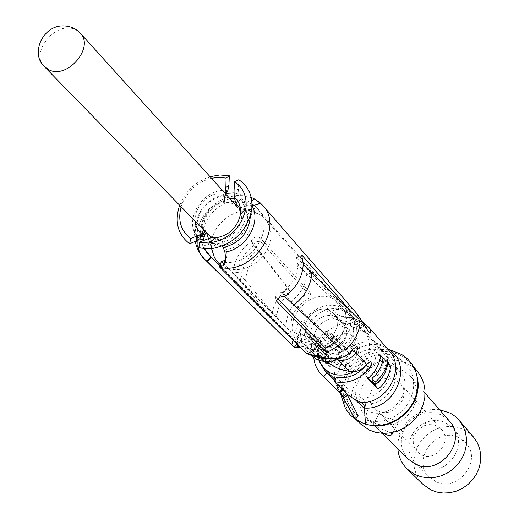 <?xml version="1.0" encoding="UTF-8"?>
<svg xmlns="http://www.w3.org/2000/svg" width="519" height="519" viewBox="0 0 519 519"><rect width="100%" height="100%" fill="white"/><g stroke="black" fill="none" stroke-linecap="round" stroke-linejoin="round"><path stroke-width="0.39" stroke-dasharray="2.6 1.95" d="M208.482 234.802L206.309 231.883C197.635 218.155 218.012 196.584 232.784 203.824L235.036 205.018L237.799 207.379C250.515 219.907 229.184 246.175 212.952 237.897L211.973 237.423M220.251 264.528L225.149 267.499L230.397 269.179L236.067 269.737L241.951 269.14L247.81 267.408L253.415 264.612L258.54 260.849L262.977 256.276L266.552 251.073L269.127 245.448L270.6 239.629L270.918 233.842L270.075 228.315L268.102 223.267L265.092 218.888L260.369 214.808L256.736 212.887C236.846 203.344 207.859 226.446 211.609 248.77M353.556 371.747C369.087 364.053 374.627 342.229 364.085 331.077L356.631 325.588C337.318 315.76 310.855 340.049 318.887 360.218M362.054 406.552C343.306 389.451 369.898 354.347 392.552 366.109L399.656 371.383C416.978 388.991 389.905 422.7 367.958 410.73L364.468 408.635M319.542 357.773L326.555 357.922L333.613 356.203L337.661 355.826L339.523 353.192C354.561 340.711 357.422 327.294 348.087 312.944L340.483 307.365C323.759 299.093 299.69 315.85 300.443 335.157L301.623 339.154L301.409 342.002L304.264 348.165L306.937 351.434L314.533 356.41M341.061 357.799C356.54 349.676 361.892 327.82 351.357 316.648L343.779 311.089C319.574 298.788 290.523 336.799 310.427 354.931L310.485 354.983M298.866 343.364L297.912 342.345L299.995 341.697L298.866 343.364L305.185 347.769L312.853 349.864L314.65 348.496L314.332 349.975C337.48 352.18 355.82 319.899 340.49 304.335L332.809 298.71C308.922 286.618 279.417 323.369 297.912 342.345M314.332 349.975L313.119 349.508L312.853 349.864M335.404 363.611C349.553 371.163 367.134 349.131 355.904 337.979L351.506 334.774C337.078 327.32 319.698 349.871 331.472 360.828L335.404 363.611M318.037 347.055L322.027 349.877C336.416 357.52 354.406 335.027 342.994 323.713L338.524 320.457C323.856 312.925 306.074 335.936 318.037 347.055L331.472 360.828M332.796 360.173L337.013 362.619L326.762 352.051L325.977 352.245L326.107 353.296L332.796 360.173L330.674 364.344M330.389 359.051L319.84 348.846L330.181 359.44L330.681 359.745L330.389 359.051L328.501 362.139M305.049 322.863L300.585 321.04L299.035 321.962L297.718 324.09L302.149 325.29L305.049 322.863L305.736 323.253L306.372 325.647L305.639 328.897C304.102 333.217 304.705 336.922 307.462 340.016L319.84 348.846M323.356 361.308L315.312 355.171C311.381 350.792 310.492 345.55 312.652 339.445L316.999 340.633C315.5 344.888 316.11 348.541 318.828 351.597L327.567 358.071L324.959 362.333M330.181 359.44L327.567 358.071M326.451 361.561L321.196 356.222L303.881 343.649C299.904 339.218 299.015 333.905 301.228 327.697L305.639 328.897L316.999 340.633L319.834 338.239L320.457 338.596L320.327 344.078C318.017 350.124 317.745 356.028 319.496 361.795M296.965 344.116L297.608 343.344L296.57 341.891L299.028 333.146L302.149 325.29M297.608 343.344L219.803 265.696M252.033 204.188L248.004 202.365L234.387 198.816M305.529 352.648L307.19 347.801L224.318 264.424M223.812 263.924L221.418 261.485M307.19 347.801L310.933 349.514C323.376 354.25 333.393 355.243 340.97 352.485L346.05 350.085L348.956 346.711L352.369 344.447L356.702 346.439M352.939 349.105L352.991 344.817L352.369 344.447M366.278 364.935L367.348 362.061L366.855 359.914L366.284 359.57L362.956 361.808C359.68 365.798 355.664 367.471 350.909 366.816L340.853 364.247L337.013 362.619M353.679 398.819L354.847 394.213L349.092 389.957L336.293 377.086M354.847 394.213L361.574 397.852C383.736 399.202 400.026 368.717 385.364 353.724L381.296 350.104L376.424 347.561L370.994 346.218L365.272 346.134L359.537 347.315L354.062 349.689L349.118 353.141L344.94 357.507L341.729 362.58L339.64 368.107L338.777 373.829L339.192 379.467L340.86 384.741L346.543 393.493M342.624 389.594L343.247 389.036L343.721 389.399L343.02 389.983M343.247 389.036L335.066 380.738M253.642 245.228L251.215 241.225L253.642 245.228C254.894 241.919 257.262 240.771 260.759 241.802L311.27 296.985C295.726 304.692 289.051 316.486 291.243 332.374L238.902 279.76C237.222 277.561 236.696 275.128 237.319 272.475L238.24 272.611L245.649 280.701L275.816 316.739L276.283 316.837L276.945 314.54C278.093 306.619 281.869 299.988 288.266 294.643L290.257 291.594L287.695 287.468L285.768 290.614C277.801 297.082 273.182 305.198 271.911 314.955L271.268 317.252L270.795 317.148L240.329 281.168L245.649 280.701C246.207 269.569 251.339 260.642 261.044 253.934L290.179 291.477M356.787 321.897L353.231 317.226C339.225 300.572 320.45 314.994 336.435 319.581L344.233 321.079C352.829 322.111 359.356 324.836 363.825 329.26L365.194 332.523C363.631 332.173 360.828 328.631 356.787 321.897M325.737 330.817L333.84 337.162L335.851 339.906L344.305 347.386C338.31 352.55 334.781 358.869 333.717 366.349L329.169 366.336L321.267 359.602C323.103 351.24 327.294 343.76 333.84 337.162L341.619 344.058L331.051 332.757C323.888 338.926 319.659 346.471 318.355 355.392L329.169 366.336C330.428 357.546 334.58 350.124 341.619 344.058L344.305 347.386L333.769 336.124C327.671 341.379 324.07 347.801 322.974 355.392L333.717 366.349L316.96 352.764C318.543 345.609 322.137 339.205 327.742 333.555L325.737 330.817C319.159 337.447 314.936 344.966 313.067 353.368L316.96 352.764M378.091 389.224L374.705 385.143M368.224 378.273L365.136 375.003C371.351 369.645 374.971 363.105 375.996 355.398L379.934 359.784M383.742 358.765L390.619 366.498L385.948 366.485L382.244 362.353M284.756 296.57L282.2 292.346C279.144 291.788 276.718 292.852 274.914 295.545L277.652 298.723M334.359 342.923C344.207 334.113 347.925 323.895 345.531 312.263L297.115 257.58L296.485 257.495L297.906 264.774L306.768 273.987L354.029 320.041L355.184 324.68C353.9 332.543 350.091 339.361 343.76 345.135L341.424 346.322L339.53 345.978L341.813 349.812M301.046 321.053L301.824 321.624L302.201 323.039L301.228 327.697L312.652 339.445L314.709 336.701L315.896 336.442L316.752 337.253L316.785 340.256L314.014 350.26L313.794 357.688M297.718 324.09L296.206 328.838L300.864 329.331M294.279 347.367L293.384 346.763C291.282 342.709 292.223 336.727 296.206 328.838L296.278 332.731L297.361 336.15L297.893 337.078L301.623 339.154M251.196 197.46L233.985 192.912M251.215 241.225C252.844 237.598 255.608 236.223 259.519 237.099L310.044 292.547C291.795 301.604 283.945 315.468 286.494 334.132L233.81 281.7C231.999 279.157 231.461 276.322 232.207 273.189L233.044 273.292L240.329 281.168C240.998 268.083 247.031 257.599 258.436 249.717L287.695 287.468M350.494 311.011C353.05 324.245 348.82 335.949 337.811 346.108M356.352 313.009C347.016 301.169 329.37 302.201 327.567 308.539C326.263 314.313 332.549 317.258 346.42 317.362C356.203 318.491 363.521 321.65 368.38 326.827M350.059 310.583L345.531 312.263M303.245 264.074L297.906 264.774C297.27 275.965 292.035 285.158 282.2 292.346L339.53 345.978M253.843 245.539L261.044 253.934L258.436 249.717L251.391 241.491C240.109 249.749 233.991 260.35 233.044 273.292L238.24 272.611C239.025 261.595 244.228 252.571 253.843 245.539M286.494 334.132L291.243 332.374M310.044 292.547L311.27 296.985M306.521 353.296L309.292 352.894C322.286 358.395 332.932 359.803 341.23 357.117L337.661 355.826M344.129 356.767L341.23 357.117L340.97 352.485L330.013 346.874C342.832 340.166 346.056 331.226 339.679 320.041L335.196 316.785C323.246 310.68 306.638 325.757 311.458 338.323L304.53 335.592L300.443 335.157M309.292 352.894L313.119 349.508L310.933 349.514L309.065 353.004M330.013 346.874L322.059 344.59L314.65 348.496M322.059 344.59L322.072 347.38L316.253 348.995L309.376 352.842M322.072 347.38L327.787 352.583L333.613 356.203M301.182 341.171L310.978 343.883L315.435 344.311L308.202 344.824L300.079 347.224M322.286 347.483L318.588 346.348L315.416 344.305M339.523 353.192L336.649 350.403M298.548 347.886L298.191 347.685M296.764 344.363L297.893 337.078L299.028 333.146L304.53 335.592M315.435 344.311L310.583 339.296L299.995 341.697M310.583 339.296L311.458 338.323M297.231 344.382L297.115 343.085L298.042 342.501L298.315 345.459M334.074 313.846C345.602 325.27 327.333 348.087 312.775 340.386L308.74 337.538C296.66 326.308 314.715 302.973 329.559 310.563L334.074 313.846L339.679 320.041M349.365 353.283L346.05 350.085M350.078 352.544L345.972 354.873L342.216 355.56L329.792 352.797L327.483 357.325L323.772 356.572L323.953 357.513L327.924 361.548M336.721 359.797L327.483 357.325M326.762 352.051L329.792 352.797M361.016 402.485L361.574 397.852L364.26 400.305L365.382 403.853C392.656 406.137 408.408 364.902 385.169 352.933C363.793 338.764 331.881 368.607 344.571 390.911L347.483 395.348M364.448 408.044L365.382 403.853L367.439 420.332L365.538 424.308M391.955 350.578L388.575 349.962M388.504 349.955C363.06 345.738 336.701 372.772 341.878 397.82M358.259 415.927L353.115 411.204L349.255 405.384C333.581 377.741 372.85 341.022 399.358 358.532L404.606 362.496L408.816 367.543L411.807 373.466L413.442 380.018L413.637 386.927L412.384 393.882L409.731 400.59L405.787 406.76L400.72 412.118L394.751 416.426L388.147 419.508L381.193 421.214L374.186 421.493L367.439 420.332M226.219 193.431L224.844 194.158L226.342 199.828L224.325 201.508L224.928 193.198C210.338 190.765 193.639 206.478 195.183 221.178M238.837 179.723L238.409 189.176L238.831 195.41L240.55 199.562L245.331 204.752L247.641 205.693L252.039 205.543M229.917 198.667L226.342 199.828C212.018 203.669 203.578 212.706 201.028 226.933L201.288 233.433L203.305 239.343M252.033 205.868L249.516 209.657C254.751 208.813 256.801 207.872 255.666 206.841L253.843 205.239M250.353 216.086L249.607 210.636L247.641 205.693L245.299 209.793L249.516 209.657C258.066 223.65 244.618 247.012 226.388 249.555L224.857 245.033L222.657 241.646L215.599 237.553L214.976 243.547L211.739 243.405L205.816 245.137L205.848 239.389M203.189 229.379L202.527 225.097C204.784 212.505 212.252 204.518 224.935 201.145L223.442 195.462C208.249 199.543 199.367 209.125 196.798 224.208L195.313 226.083C198.161 209.358 208.009 198.719 224.844 194.158L223.624 195.572L226.161 193.49M200.645 237.209L200.308 236.268L199.218 236.949L197.986 240.141M223.326 247.608L224.857 245.033C240.965 242.801 252.87 222.158 245.299 209.793M224.876 252.143L226.388 249.555C227.257 254.835 226.998 258.215 225.603 259.688M203.052 240.582L204.57 248.88M200.308 236.268C198.466 234.88 197.298 230.858 196.798 224.208L196.961 229.962L198.109 234.452L199.218 236.949L201.093 236.645M222.132 246.175L214.976 243.547M238.033 206.179L241.679 208.885L244.663 209.754M199.049 247.965L205.816 245.137M179.645 205.252L180.203 203.837C185.984 190.908 195.514 181.994 208.794 177.096L210.046 176.694M211.739 243.405L216.585 243.748L210.805 243.573L210.591 237.793M211.467 178.264L207.859 179.282C196.046 183.635 187.573 191.563 182.429 203.065L181.118 206.763M210.403 248.886L216.585 243.748C232.506 241.037 242.36 231.824 246.142 216.105C247.2 207.438 244.76 200.542 238.831 195.41L234.27 197.136M318.355 355.392L322.974 355.392M327.742 333.555L335.851 339.906C330.272 345.518 326.711 351.895 325.154 359.018L321.267 359.602L313.067 353.368M331.051 332.757L333.769 336.124M380.738 355.398L375.996 355.398M374.517 384.91L375.302 385.773C381.413 380.511 384.962 374.082 385.948 366.485L382.983 361.458L382.814 358.694M367.958 378.494L365.136 375.003M347.496 317.596C358.7 321.378 364.643 324.531 365.344 327.061L365.344 327.061C364.734 327.236 362.82 324.985 359.602 320.314C354.399 313.444 347.471 309.473 338.81 308.403C333.198 310.33 333.607 312.769 340.029 315.721L347.496 317.596L347.23 316.94L353.692 318.348L358.525 320.022L362.813 322.215M355.58 418.852L352.965 416.569L348.418 411.009L345.2 404.554L343.435 397.457L343.189 390.016L344.46 382.535L347.192 375.315L351.266 368.639L356.514 362.775L362.742 357.954L369.684 354.367L377.079 352.161L384.624 351.434L392.014 352.219L398.955 354.49L405.092 358.116L410.257 362.982C414.35 367.861 416.848 373.576 417.756 380.135M365.519 424.146L369.742 425.243M423.05 484.396L418.885 479.348L415.901 473.503L414.214 467.113L413.877 460.424L414.895 453.723L417.231 447.274L420.786 441.332L425.411 436.135L430.919 431.892L437.095 428.778L443.693 426.91L450.447 426.371L457.083 427.195L463.337 429.343L468.878 432.697L473.575 437.147M439.483 409.64L431.412 409.51L423.394 411.262C412.754 415.155 405.131 422.284 400.525 432.645L398.229 440.618L397.846 448.773M417.341 371.286L412.229 366.466L406.156 362.865L399.293 360.601L391.981 359.816L384.527 360.517L377.222 362.684L370.358 366.213L364.215 370.975L359.031 376.762L355.015 383.359L352.336 390.496L351.091 397.891L351.35 405.242L353.108 412.261L356.3 418.658L360.809 424.159M408.466 459.27C401.142 451.212 399.481 441.773 403.484 430.952C407.104 422.79 413.105 417.179 421.486 414.117C428.415 411.859 435.045 412.144 441.377 414.973L449.389 421.006M410.62 376.541L413.675 380.965L415.745 385.993L416.744 391.436L416.614 397.087L415.369 402.725L413.046 408.122L409.738 413.066L405.573 417.36L400.72 420.838L395.368 423.361L389.73 424.834L384.028 425.197L378.481 424.438L373.317 422.602L366.505 417.801L363.047 413.494L360.608 408.498L359.284 403.029L359.129 397.301L360.128 391.547L362.249 386L365.402 380.881L369.463 376.392L374.264 372.707L379.616 369.982L385.306 368.321L391.105 367.796L396.788 368.425L402.121 370.203L410.62 376.541L425.087 393.136M383.612 433.423L376.781 427.954L373.2 424.419L378.487 427.727L390.775 432.872M384.365 417.017L380.648 414.506L379.571 412.839C379.597 411.885 381.783 414.298 386.123 420.085L390.742 423.53L393.791 424.445L397.333 423.88L398.404 422.875L398.475 421.752L396.464 420.442L388.984 418.677L384.365 417.017M386.117 420.085L417.282 451.835L421.266 454.696C435.649 462.604 452.866 440.813 441.384 429.297L436.855 425.93L433.456 424.808L428.908 424.581L424.38 425.658L426.19 422.31C432.885 419.813 439.334 419.949 445.536 422.713L452.815 428.181L465.926 443.129C483.124 460.788 457.077 493.426 435.344 481.314L429.531 477.169C410.724 460.061 436.297 425.775 458.802 437.757L465.926 443.129M374.082 407.824L378.312 410.84C393.636 419.151 412.339 395.634 400.149 383.444L395.335 379.889C379.668 371.669 361.198 395.874 374.082 407.824L380.641 414.506M417.282 451.835C412.923 446.859 412.092 441.118 414.804 434.617L418.736 429.219L424.38 425.658M452.815 428.181C470.383 446.197 443.583 479.712 421.37 467.379L415.427 463.149C408.472 455.377 407.117 446.385 411.366 436.174C414.558 429.674 419.495 425.055 426.19 422.31M80.263 33.177L74.567 29.304C55.604 20.792 29.531 53.029 44.42 66.698M319.516 352.232L308.156 340.659M316.318 346.562L313.658 350.902M323.674 352.167L321.196 356.222M211.246 257.158L208.949 255.134C192.179 239.791 207.464 205.258 232.382 201.398M234.886 201.002L241.646 200.937L248.004 202.365L250.671 197.265L243.995 195.695L236.911 195.527L229.69 196.759L222.612 199.348L215.943 203.182L209.936 208.113L204.823 213.958L200.801 220.484L198.018 227.452L196.597 234.594L196.591 241.633L198.018 248.303L200.814 254.329L204.895 259.481M251.877 201.56L250.645 203.48L252.033 204.214M253.707 205.264L258.099 209.17C275.894 227.121 252.221 265.722 225.214 262.335M224.344 262.257L221.775 261.868L219.816 267.285M352.245 350.26L362.956 361.808L366.719 364.364M276.264 300.378L275.135 296.122M389.133 350.682C376.346 339.011 362.126 338.725 346.471 349.812C333.016 363.534 330.863 377.767 340.016 392.5C325.906 366.531 362.723 332.504 387.421 348.71M253.785 198.569L262.711 205.414M301.682 255.841L297.115 257.58M311.841 273.078L306.768 273.987C305.912 284.814 300.748 293.903 291.276 301.267L293.592 305.23M343.76 345.135L346.063 348.982M355.184 324.68L360.069 323.888M354.029 320.041L358.889 319.243M259.519 237.099L260.759 241.802M276.945 314.54L271.911 314.955M275.816 316.739L270.795 317.148M233.81 281.7L238.902 279.76M288.266 294.643L285.768 290.614M352.79 349.313L348.956 346.711M356.495 346.413L352.991 344.817M326.107 353.296L323.953 357.513M350.909 366.816L339.997 355.379M340.853 364.247L338.589 368.704M370.332 361.509L366.855 359.914M347.574 394.524L349.092 389.957M358.934 401.44L359.654 396.808M364.39 406.857L365.181 402.575M341.989 388.958L342.527 388.381M339.407 386.383L340.003 385.662M316 342.884L320.327 344.078M316.434 336.747L320.457 338.596M301.643 321.384L305.736 323.253M316.227 356.008L304.809 344.506M195.222 241.426C193.632 227.958 194.943 231.5 195.313 226.083L195.657 233.459L197.947 240.161M199.906 236.203L202.157 235.302M227.763 190.758C202.767 186.198 180.541 223.948 199.789 238.695M221.529 245.753L222.657 241.646M297.037 343.014L208.949 255.134C203.448 249.613 200.568 242.438 200.308 233.621L201.028 226.933L202.527 225.097L202.76 230.858L204.557 236.08M223.624 195.572L224.325 201.508M225.888 194.21L224.409 198.161M238.409 189.176L234.03 191.031M240.55 199.562L235.73 202.955M245.331 204.752L241.679 208.885M387.933 361.873L382.983 361.458C382.14 369.398 378.552 375.892 372.214 380.946M346.42 317.362L347.23 316.94L340.029 315.721L366.278 327.645M362.723 322.065L359.602 320.314M235.036 205.018L260.369 214.808M206.309 231.883L206.64 232.914M209.819 242.976L211.648 248.77M355.022 399.52L335.365 379.863M310.427 354.931L306.937 351.434M298.762 343.26L220.186 264.69M399.656 371.383L364.085 331.077M351.357 316.648L348.087 312.944M340.49 304.335L265.092 218.888M342.994 323.713L355.904 337.979M330.674 359.745L328.942 362.586M318.828 351.597L307.462 340.016M399.358 358.532L385.169 352.933L385.364 353.724L363.825 329.26M353.231 317.226L255.342 206.419M342.761 388.634L325.011 370.923M274.914 295.545L276.244 300.514M296.485 257.495L301.753 255.556M276.342 316.837L271.314 317.252M237.319 272.475L232.207 273.189M290.257 291.6L287.773 287.591M297.9 346.802C304.134 344.558 308.494 343.584 310.978 343.883M311.147 338.784C310.842 338.803 304.627 338.622 296.57 341.891M308.74 337.538L312.918 341.813M325.977 352.245L323.811 356.495M366.284 359.57L370.534 361.535M319.834 338.239L315.896 336.442M349.255 405.384L344.571 390.911L345.167 391.151M299.651 331.797L298.652 334.457M315.312 355.171L303.881 343.649M255.666 206.841L257.781 204.395M251.65 210.312L246.142 216.105L245.798 209.248M245.662 208.67L241.971 201.515M205.427 233.102L205.005 232.622M225.512 194.119C224.104 197.025 223.533 197.953 223.793 196.902L223.468 195.631M182.429 203.065L180.203 203.837M207.859 179.282L208.794 177.096M357.104 313.898L356.534 313.217M365.194 332.523L336.435 319.581M355.457 418.982L352.965 416.569M403.484 430.952L400.525 432.645M421.486 414.117L423.394 411.262M413.935 367.29L410.257 362.982M366.505 417.801L373.206 424.419L379.571 412.839M376.781 427.954L382.263 433.371M397.963 423.426L392.027 434.286M400.149 383.444L441.384 429.297M414.804 434.617L411.366 436.174M415.427 463.149L429.531 477.169"/><path stroke-width="0.78" d="M211.973 237.423L208.482 234.802L44.42 66.698L49.5 70.078C68.093 78.92 94.562 47.08 80.263 33.177C76.04 28.642 70.714 26.235 64.285 25.95C43.518 24.399 29.68 53.107 44.42 66.698M220.251 264.528L218.22 262.724L214.477 257.729L211.609 248.77M318.887 360.218L324.038 368.535L330.227 372.882C337.707 376.158 345.485 375.775 353.556 371.747M364.468 408.635L355.022 399.52M310.485 354.983L316.72 359.336C324.55 362.723 332.666 362.21 341.061 357.799M314.533 356.41L319.542 357.773M323.356 361.308L328.17 363.851L326.451 361.561M219.803 265.696L210.889 256.775L206.99 261.245L207.438 261.712L204.895 259.481L294.26 347.386L207.438 261.712L211.246 257.158M224.318 264.424L223.812 263.924M344.11 356.767L335.501 358.863C325.348 359.544 315.695 357.695 306.534 353.309L305.529 352.648C326.412 360.264 341.022 360.471 349.365 353.283L352.79 349.313L356.702 346.439L357.546 347.269L357.695 348.839L356.06 352.849L352.245 350.26L352.939 349.105M366.719 364.364C362.028 370.079 356.281 372.467 349.488 371.52L338.537 360.16C345.44 361.101 351.279 358.661 356.06 352.849L366.719 364.364L370.534 361.535L371.027 361.827L371.383 364.299L369.839 367.744C360.186 379.421 348.483 384.086 334.736 381.731L336.293 377.086C347.97 379.065 357.902 375.101 366.096 365.188L366.278 364.935M319.496 361.795L325.011 370.923L335.066 380.738M374.705 385.143L368.224 378.273M382.244 362.353L379.934 359.784M337.811 346.108L326.678 352.751L325.407 348.158L334.359 342.923M325.407 348.158L277.652 298.723M350.494 311.011L302.298 255.601L301.753 255.556L303.245 264.074L311.841 273.078L358.889 319.243L360.069 323.888C358.642 333.594 353.971 341.956 346.063 348.982L343.701 350.156L341.813 349.812L284.756 296.57C281.279 296.252 278.444 297.562 276.244 300.514L276.264 300.378M334.736 381.731L347.574 394.524L353.679 398.819L361.016 402.485C387.031 404.093 406.241 368.354 389.133 350.682L368.386 326.84L370.339 329.766L370.871 331.816L370.358 332.692L369.8 332.614L368.263 331.33L356.352 313.009M313.794 357.688C314.462 364.357 317.07 369.995 321.605 374.601L341.372 394.129L355.165 419.307L358.259 415.927L346.543 393.493M252.039 205.543C258.514 204.577 261.025 203.506 259.565 202.326L253.785 198.569L251.196 197.46M305.529 352.648L219.816 267.285L219.375 266.818L223.28 265.592C225.622 264.249 226.154 259.766 224.876 252.143L223.326 247.608L222.132 246.175M326.678 352.751L276.426 301.007M378.091 389.224L376.509 387.369L375.269 384.813L375.036 382.237C382.561 376.243 386.824 368.529 387.81 359.109L387.933 361.873L390.619 366.498C389.464 375.445 385.286 383.022 378.091 389.224L367.958 378.494C375.282 372.181 379.545 364.481 380.738 355.398L383.742 358.765M349.365 353.283L344.129 356.767M298.191 347.685L297.517 346.997L296.764 344.363M300.079 347.224L298.282 348.009L297.231 344.382M298.633 347.853L298.315 345.459M352.245 350.26L350.078 352.544M338.537 360.16L336.721 359.797M327.924 361.548L330.674 364.344L338.589 368.704L349.488 371.52M364.448 408.044C396.133 410.73 414.538 362.872 387.661 348.852L401.842 354.548L407.733 359.051L412.456 364.773L415.797 371.474L417.607 378.883L417.808 386.681L416.368 394.531L413.345 402.102L408.868 409.063L403.133 415.096L396.38 419.949L388.913 423.407L381.056 425.327L373.148 425.632L365.538 424.308L364.273 406.124L363.177 404.119L361.016 402.485M341.372 394.129L340.023 392.507L343.02 389.983M323.869 376.599L327.054 372.739M401.842 354.548L391.955 350.578M341.878 397.82L345.116 407.603L346.192 409.556L350.176 414.889L355.165 419.307M345.116 407.603L340.328 393.123L343.617 398.112L347.483 395.348M296.965 344.116L294.26 347.386L298.282 348.009M197.986 240.141L197.973 240.206C197.369 249.607 200.373 256.62 206.99 261.245M233.985 192.912L226.219 193.431M234.387 198.816L229.917 198.667M253.843 205.239L252.033 204.188M219.375 266.818L221.418 261.485L224.941 260.382L225.603 259.688M197.947 240.161L203.305 239.343L203.052 240.582M204.57 248.88L210.889 256.775M201.093 236.645L204.557 236.08L203.305 239.343M204.317 232.59L199.789 238.695L196.383 240.946L197.694 235.782L204.317 232.59L205.427 233.102L204.557 236.08M225.888 194.21L227.763 190.758L224.954 193.178L225.843 187.593L226.102 178.121L218.927 177.355L211.467 178.264M215.599 237.553L210.591 237.793L199.199 242.224L208.852 243.054C228.95 239.784 241.309 228.23 245.928 208.379C247.135 196.617 243.34 187.696 234.549 181.631L234.03 191.031L234.27 197.136L235.73 202.955L238.033 206.179M244.663 209.754L245.299 209.793M227.763 190.758L228.924 185.205L225.843 187.593M234.549 181.631L238.837 179.723C248.893 186.652 253.162 196.844 251.65 210.312C246.376 232.253 232.629 245.111 210.403 248.886L199.049 247.965L199.199 242.224M210.046 176.694L219.855 174.968L229.32 175.779L228.924 185.205M196.383 240.946L189.597 243.742C177.654 234.426 174.339 221.6 179.645 205.252M181.118 206.763C177.634 220.348 180.859 230.923 190.797 238.493L197.694 235.782M189.597 243.742L190.797 238.493M229.32 175.779L226.102 178.121M199.789 238.695L201.288 233.693C197.635 230.488 195.605 226.316 195.183 221.178M374.517 384.91L372.214 380.946L371.954 378.338C378.345 373.245 381.965 366.699 382.814 358.694L387.81 359.109M375.036 382.237L371.954 378.338M365.519 424.146L361.464 422.505L355.58 418.852M369.742 425.243C394.395 431.062 422.025 405.099 417.756 380.135M459.192 420.299L473.575 437.147L477.13 442.363L479.55 448.254L480.737 454.599L480.626 461.151L479.232 467.658L476.591 473.866L472.809 479.53L468.041 484.422L462.455 488.347L456.292 491.156L449.785 492.745L443.187 493.05L436.764 492.064L430.757 489.839L423.05 484.396L407.13 468.988L415.018 474.548L421.181 476.812L427.773 477.804L434.552 477.467L441.241 475.813L447.586 472.906L453.334 468.852L458.258 463.811L462.163 457.985L464.894 451.601L466.354 444.913L466.484 438.185L465.29 431.678L462.825 425.638L459.192 420.299L455.131 416.335L450.408 413.189L439.483 409.64M397.846 448.773C398.514 456.726 401.609 463.467 407.13 468.988M355.457 418.982L360.809 424.159L369.223 430.043L375.814 432.411L382.899 433.404L390.191 432.969L397.411 431.12L404.275 427.922L410.503 423.498L415.862 418.029L420.124 411.723L423.141 404.826L424.782 397.625L424.996 390.398L423.783 383.424L421.194 376.969L417.341 371.286L413.935 367.29M425.087 393.136L449.389 421.006C468.495 440.689 439.119 477.292 414.889 463.83L408.466 459.27L382.263 433.371M390.775 432.872L392.007 434.526L390.379 435.422L387.356 435.065L383.612 433.423M328.501 362.139L327.93 363.066M232.382 201.398L234.886 201.002M252.033 204.214L253.707 205.264M225.214 262.335L224.344 262.257M356.54 313.223L262.711 205.414C284.853 227.912 252.046 275.602 219.816 267.285M284.756 296.57C296.349 288.09 302.512 277.256 303.245 264.074M302.298 255.601L301.682 255.841M293.592 305.23C304.763 296.557 310.849 285.833 311.841 273.078M357.241 346.757L356.495 346.413M371.027 361.827L370.332 361.509M369.839 367.744L366.096 365.188M389.133 350.682L387.421 348.71M342.819 396.587L346.711 393.811M339.634 392.267L342.624 389.594M339.186 391.929L341.989 388.958M336.883 389.445L339.407 386.383M224.876 252.143C246.012 249.198 261.725 222.216 252.033 205.868M253.785 198.569L251.877 201.56M223.326 247.608C239.966 243.015 248.971 232.506 250.353 216.086M202.157 235.302L205.362 234.03M210.591 237.793L215.184 237.955C228.879 235.723 237.3 227.847 240.453 214.321C241.257 207.133 239.194 201.404 234.27 197.136M387.933 361.873C386.953 371.215 382.73 378.864 375.269 384.813L372.214 380.946M362.943 322.656L357.104 313.898M237.799 207.379L80.263 33.177M206.64 232.914L209.819 242.976M211.648 248.77L214.477 257.729M335.365 379.863L324.038 368.535M220.186 264.69L218.22 262.724M328.942 362.586L328.339 363.579M339.277 392.033L321.605 374.601M294.279 347.367L297.9 346.802M195.222 241.426C196.779 248.627 200.003 254.641 204.895 259.481M262.711 205.414L259.312 202.001M257.781 204.395L259.565 202.326M224.941 260.382L223.28 265.592M245.798 209.248L245.662 208.67M211.733 237.468L215.184 237.955L208.852 243.054M245.928 208.379L240.453 214.321C239.739 208.586 238.714 205.621 237.391 205.433L237.235 205.264M205.005 232.622L203.189 229.379M376.509 387.369L373.576 383.749M362.813 322.215L368.38 326.827M366.278 327.645L362.723 322.065M392.027 434.286L391.611 435.039"/></g></svg>
